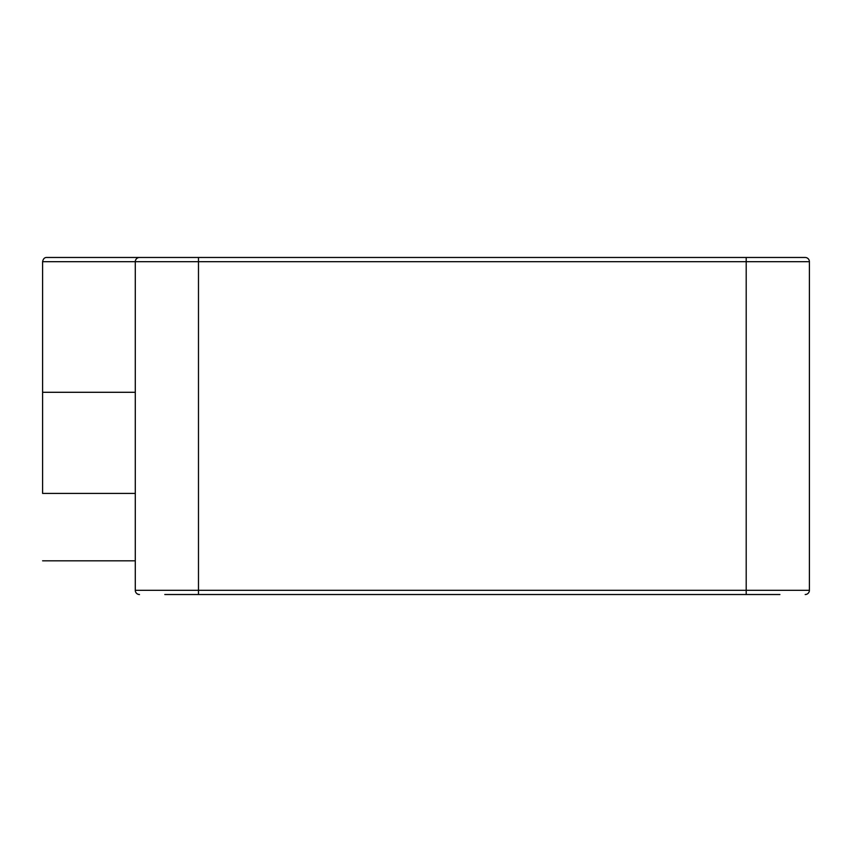 <?xml version="1.0" encoding="UTF-8"?>
<svg xmlns="http://www.w3.org/2000/svg" width="852" height="852" viewBox="0 0 852 852"><rect width="100%" height="100%" fill="white"/><g stroke="black" fill="none" stroke-linecap="round" stroke-linejoin="round"><path stroke-width="1.28" d="M779.91 594.526L164.787 594.526M135.287 493.414L42.6 493.414L42.6 261.681C43.207 258.774 44.613 257.368 46.817 257.474L805.183 257.474A4.217 4.217 0 0 1 809.4 261.681L809.4 590.319A4.217 4.217 0 0 1 805.183 594.526A4.217 4.217 0 0 0 809.4 590.319L746.203 590.319L746.203 594.526L712.496 594.526M138.588 257.57L139.504 257.474A4.217 4.217 0 0 0 135.287 261.681L42.6 261.681C43.207 258.774 44.613 257.368 46.817 257.474M135.511 260.329L136.064 259.253A4.217 4.217 0 0 0 135.511 260.329M136.81 258.444L137.673 257.89A4.217 4.217 0 0 0 136.81 258.444M746.203 257.474L746.203 590.319L135.287 590.319A4.217 4.217 0 0 0 139.504 594.526A4.217 4.217 0 0 1 135.287 590.319A4.217 4.217 0 0 0 139.504 594.526A4.217 4.217 0 0 1 135.287 590.319L135.287 261.681L809.4 261.681M42.6 560.818L135.287 560.818M139.504 257.474A4.217 4.217 0 0 0 135.287 261.681M198.484 257.474L198.484 594.526M135.287 392.293L42.6 392.293"/></g></svg>
